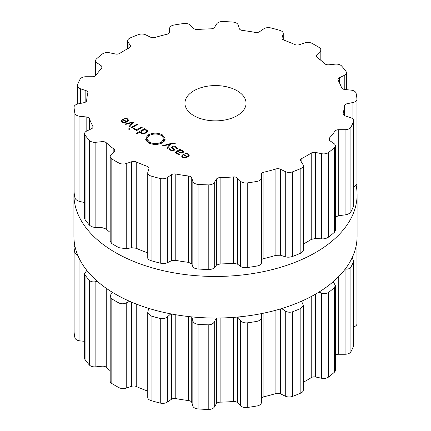 <?xml version="1.0" encoding="UTF-8"?>
<svg xmlns="http://www.w3.org/2000/svg" width="431" height="431" viewBox="0 0 431 431"><rect width="100%" height="100%" fill="white"/><g stroke="black" fill="none" stroke-linecap="round" stroke-linejoin="round"><path stroke-width="0.65" d="M73.911 236.29A141.589 81.745 0 0 0 215.5 318.04A141.589 81.745 0 0 0 357.089 236.29L357.089 194.71A141.589 81.745 0 0 0 356.216 185.626A141.589 81.745 0 0 1 357.089 194.71A141.589 81.745 0 0 1 215.5 276.454A141.589 81.745 0 0 1 73.911 194.71A141.589 81.745 0 0 0 215.5 276.454A141.589 81.745 0 0 0 357.089 194.71L357.089 236.29A141.589 81.745 0 0 1 215.5 318.04A141.589 81.745 0 0 1 73.911 236.29L73.911 194.71A141.589 81.745 0 0 1 74.035 191.229A141.589 81.745 0 0 0 73.911 194.71L73.911 236.29M261.358 398.944A4.073 2.354 180 0 1 263.901 396.762A128.907 74.423 0 0 0 269.978 395.232A128.907 74.423 0 0 0 275.91 393.53A4.073 2.354 180 0 1 280.441 393.805L285.279 396.148A6.109 3.529 0 0 0 292.536 396.407A141.643 81.777 0 0 0 296.743 394.769A141.643 81.777 0 0 0 300.849 393.045A6.109 3.529 0 0 0 303.279 390.227L303.279 305.288L301.565 301.204M303.279 382.286A128.907 74.423 0 0 0 306.651 380.406A128.907 74.423 0 0 0 311.22 377.631A4.073 2.354 180 0 1 315.637 377.001L321.574 378.246A6.109 3.529 0 0 0 328.541 377.055A141.643 81.777 0 0 0 331.525 374.684A141.643 81.777 0 0 0 334.364 372.255A6.109 3.529 0 0 0 335.345 370.337L335.345 285.591L333.917 282.876L332.91 281.987M335.345 355.322A4.073 2.354 180 0 1 338.755 354.255L345.069 354.255A6.109 3.529 0 0 0 350.915 351.766A141.643 81.777 0 0 0 352.316 348.948A141.643 81.777 0 0 0 353.539 346.104A6.109 3.529 0 0 0 353.695 345.312L353.695 260.674L352.046 257.927M353.695 326.881A6.109 3.529 0 0 0 356.965 323.762L356.965 239.771M74.046 331.622A6.109 3.529 0 0 0 74.035 331.805A6.109 3.529 0 0 0 74.046 331.989A141.643 81.777 0 0 0 74.396 334.909A141.643 81.777 0 0 0 74.929 337.823A6.109 3.529 0 0 0 79.934 340.867L84.584 341.336M86.798 270.372L84.584 273.604L84.584 358.29A6.109 3.529 0 0 0 85.069 359.664A141.643 81.777 0 0 0 87.127 362.342A141.643 81.777 0 0 0 89.357 364.976A6.109 3.529 0 0 0 95.86 366.846L102.082 366.21A4.073 2.354 180 0 1 106.241 367.282A128.907 74.423 0 0 0 109.905 370.471A128.907 74.423 0 0 0 110.18 370.698M112.432 292.342L110.999 294.136L110.18 296.259L110.18 381.096A6.109 3.529 0 0 0 111.823 383.498A141.643 81.777 0 0 0 115.346 385.605A141.643 81.777 0 0 0 118.999 387.641A6.109 3.529 0 0 0 126.218 388.115L131.687 386.289A4.073 2.354 180 0 1 136.228 386.472A128.907 74.423 0 0 0 141.562 388.746A128.907 74.423 0 0 0 147.084 390.863A4.073 2.354 180 0 1 147.747 391.159M148.663 308.359L147.747 312.41L147.747 397.468A6.109 3.529 0 0 0 151.082 400.609A141.643 81.777 0 0 0 155.639 401.897A141.643 81.777 0 0 0 160.278 403.087A6.109 3.529 0 0 0 167.341 402.107L171.403 399.311A4.073 2.354 180 0 1 175.778 398.583A128.907 74.423 0 0 0 182.135 399.672A128.907 74.423 0 0 0 188.579 400.566A4.073 2.354 180 0 1 191.741 402.457L192.84 406.05A6.109 3.529 0 0 0 198.109 408.938A141.643 81.777 0 0 0 203.157 409.245A141.643 81.777 0 0 0 208.216 409.45A6.109 3.529 0 0 0 214.277 407.133L216.437 403.707A4.073 2.354 180 0 1 220.117 402.161A128.907 74.423 0 0 0 226.733 401.924A128.907 74.423 0 0 0 233.322 401.493A4.073 2.354 180 0 1 237.411 402.646L240.573 405.803A6.109 3.529 0 0 0 247.232 407.478A141.643 81.777 0 0 0 252.162 406.772A141.643 81.777 0 0 0 257.038 405.964A6.109 3.529 0 0 0 261.358 402.592L261.358 313.633L261.358 402.592M300.849 393.045L300.849 308.424A141.643 81.777 180 0 1 296.743 310.148A141.643 81.777 180 0 1 292.536 311.785C289.853 312.577 287.439 312.297 285.279 310.956L281.626 308.574M300.849 308.424L303.279 305.288M321.574 378.246L321.574 293.053L318.908 292.132M321.574 293.053C324.187 293.91 326.509 293.705 328.541 292.433A141.643 81.777 180 0 0 331.525 290.068A141.643 81.777 180 0 0 334.364 287.639L335.345 285.591M257.038 405.964L257.038 321.343C259.85 320.653 261.288 319.339 261.358 317.399M257.038 321.343A141.643 81.777 180 0 1 252.162 322.151A141.643 81.777 180 0 1 247.232 322.857C244.232 323.072 242.012 322.323 240.573 320.616L237.718 317.027M216.265 318.04L214.277 321.941C213.27 323.773 211.249 324.737 208.216 324.829A141.643 81.777 180 0 1 203.157 324.624A141.643 81.777 180 0 1 198.109 324.317C195.141 323.923 193.384 322.771 192.84 320.858L191.849 316.893M345.069 269.068C347.828 269.375 349.778 268.734 350.915 267.145A141.643 81.777 180 0 0 352.316 264.327A141.643 81.777 180 0 0 353.539 261.482L353.695 260.674M170.789 313.854L167.341 316.914C165.515 318.461 163.16 318.978 160.278 318.466A141.643 81.777 180 0 1 155.639 317.275A141.643 81.777 180 0 1 151.082 315.988L147.747 312.41M129.618 301.285L126.218 302.923C123.794 304.033 121.386 304.065 118.999 303.02A141.643 81.777 180 0 1 115.346 300.983A141.643 81.777 180 0 1 111.823 298.877L110.18 296.259M97.32 281.314L95.86 281.653C93.134 282.24 90.963 281.809 89.357 280.355A141.643 81.777 180 0 1 87.127 277.72A141.643 81.777 180 0 1 85.069 275.043L84.584 273.604M74.929 337.823L74.929 253.202L77.871 255.491M74.929 253.202A141.643 81.777 180 0 1 74.396 250.287A141.643 81.777 180 0 1 74.046 247.367L74.035 331.805M74.784 245.374L74.035 247.184M193.891 115.691A30.558 17.644 180 0 1 184.942 103.219A30.558 17.644 180 0 1 215.5 85.575A30.558 17.644 180 0 1 246.058 103.219A30.558 17.644 180 0 1 227.196 119.516A30.558 17.644 180 0 1 193.891 115.691M296.743 170.207A141.643 81.777 0 0 0 300.849 168.483A6.109 3.529 0 0 0 303.279 165.666A6.109 3.529 0 0 0 302.907 164.459L300.746 161.032A4.073 2.354 180 0 1 300.499 160.224A4.073 2.354 180 0 1 301.845 158.479A128.907 74.423 0 0 0 306.651 155.844A128.907 74.423 0 0 0 311.22 153.07A4.073 2.354 180 0 1 315.637 152.434L321.574 153.684A6.109 3.529 0 0 0 328.541 152.493A141.643 81.777 0 0 0 331.525 150.123A141.643 81.777 0 0 0 334.364 147.693A6.109 3.529 0 0 0 335.345 145.775A6.109 3.529 0 0 0 333.917 143.507L329.855 140.711A4.073 2.354 180 0 1 328.901 139.197A4.073 2.354 180 0 1 329.376 138.098A128.907 74.423 0 0 0 332.333 134.671A128.907 74.423 0 0 0 334.979 131.164A4.073 2.354 180 0 1 338.755 129.693L345.069 129.693A6.109 3.529 0 0 0 350.915 127.199A141.643 81.777 0 0 0 352.316 124.381A141.643 81.777 0 0 0 353.539 121.542A6.109 3.529 0 0 0 353.695 120.75A6.109 3.529 0 0 0 350.64 117.695L345.166 115.869A4.073 2.354 180 0 1 343.13 113.832A4.073 2.354 180 0 1 343.173 113.509A128.907 74.423 0 0 0 343.916 109.706A128.907 74.423 0 0 0 344.326 105.886A4.073 2.354 180 0 1 347.003 103.758L352.941 102.513A6.109 3.529 0 0 0 356.965 99.195A6.109 3.529 0 0 0 356.954 99.011A141.643 81.777 0 0 0 356.604 96.091A141.643 81.777 0 0 0 356.071 93.177A6.109 3.529 0 0 0 351.066 90.133L344.843 89.503A4.073 2.354 180 0 1 341.567 87.676A128.907 74.423 0 0 0 340.016 83.953A128.907 74.423 0 0 0 338.136 80.285A4.073 2.354 180 0 1 337.936 79.563A4.073 2.354 180 0 1 339.396 77.758L344.234 75.414A6.109 3.529 0 0 0 346.416 72.71A6.109 3.529 0 0 0 345.931 71.336A141.643 81.777 0 0 0 343.873 68.658A141.643 81.777 0 0 0 341.643 66.024A6.109 3.529 0 0 0 335.14 64.154L328.918 64.79A4.073 2.354 180 0 1 324.758 63.718A128.907 74.423 0 0 0 321.095 60.529A128.907 74.423 0 0 0 317.157 57.452A4.073 2.354 180 0 1 316.295 56.003A4.073 2.354 180 0 1 316.839 54.829L320.001 51.672A6.109 3.529 0 0 0 320.82 49.904A6.109 3.529 0 0 0 319.177 47.502A141.643 81.777 0 0 0 315.654 45.395A141.643 81.777 0 0 0 312.001 43.359A6.109 3.529 0 0 0 304.782 42.884L299.313 44.711A4.073 2.354 180 0 1 294.772 44.528A128.907 74.423 0 0 0 289.438 42.254A128.907 74.423 0 0 0 283.916 40.137A4.073 2.354 180 0 1 282.003 38.143A4.073 2.354 180 0 1 282.063 37.734L283.162 34.146A6.109 3.529 0 0 0 283.253 33.532A6.109 3.529 0 0 0 279.918 30.391A141.643 81.777 0 0 0 275.361 29.103A141.643 81.777 0 0 0 270.722 27.913A6.109 3.529 0 0 0 263.659 28.893L259.597 31.689A4.073 2.354 180 0 1 255.222 32.417A128.907 74.423 0 0 0 248.865 31.328A128.907 74.423 0 0 0 242.421 30.434A4.073 2.354 180 0 1 239.259 28.543L238.16 24.95A6.109 3.529 0 0 0 232.891 22.062A141.643 81.777 0 0 0 227.843 21.755A141.643 81.777 0 0 0 222.784 21.55A6.109 3.529 0 0 0 216.723 23.867L214.563 27.293A4.073 2.354 180 0 1 210.883 28.839A128.907 74.423 0 0 0 204.267 29.076A128.907 74.423 0 0 0 197.678 29.507A4.073 2.354 180 0 1 193.589 28.354L190.427 25.197A6.109 3.529 0 0 0 183.768 23.522A141.643 81.777 0 0 0 178.838 24.228A141.643 81.777 0 0 0 173.962 25.036A6.109 3.529 0 0 0 169.642 28.408L169.642 32.056A4.073 2.354 180 0 1 167.099 34.238A128.907 74.423 0 0 0 161.022 35.768A128.907 74.423 0 0 0 155.09 37.47A4.073 2.354 180 0 1 150.559 37.195L145.721 34.852A6.109 3.529 0 0 0 138.464 34.593A141.643 81.777 0 0 0 134.256 36.231A141.643 81.777 0 0 0 130.151 37.955A6.109 3.529 0 0 0 127.721 40.773A6.109 3.529 0 0 0 128.093 41.979L130.254 45.406A4.073 2.354 180 0 1 130.501 46.209A4.073 2.354 180 0 1 129.155 47.954A128.907 74.423 0 0 0 124.349 50.594A128.907 74.423 0 0 0 119.78 53.369A4.073 2.354 180 0 1 115.363 53.999L109.426 52.754A6.109 3.529 0 0 0 102.459 53.945A141.643 81.777 0 0 0 99.475 56.316A141.643 81.777 0 0 0 96.636 58.745A6.109 3.529 0 0 0 95.655 60.663A6.109 3.529 0 0 0 97.083 62.931L101.145 65.722A4.073 2.354 180 0 1 102.099 67.236A4.073 2.354 180 0 1 101.624 68.34A128.907 74.423 0 0 0 98.667 71.767A128.907 74.423 0 0 0 96.021 75.274A4.073 2.354 180 0 1 92.245 76.745L85.931 76.745A6.109 3.529 0 0 0 80.085 79.234A141.643 81.777 0 0 0 78.684 82.052A141.643 81.777 0 0 0 77.461 84.896A6.109 3.529 0 0 0 77.305 85.688A6.109 3.529 0 0 0 80.36 88.743L85.834 90.564A4.073 2.354 180 0 1 87.87 92.606A4.073 2.354 180 0 1 87.827 92.929A128.907 74.423 0 0 0 87.084 96.733A128.907 74.423 0 0 0 86.674 100.552A4.073 2.354 180 0 1 83.997 102.675L78.059 103.925A6.109 3.529 0 0 0 74.035 107.238A6.109 3.529 0 0 0 74.046 107.421A141.643 81.777 0 0 0 74.396 110.347A141.643 81.777 0 0 0 74.929 113.261A6.109 3.529 0 0 0 79.934 116.3L86.157 116.936A4.073 2.354 180 0 1 89.432 118.762A128.907 74.423 0 0 0 90.984 122.479A128.907 74.423 0 0 0 92.864 126.148A4.073 2.354 180 0 1 93.064 126.876A4.073 2.354 180 0 1 91.604 128.675L86.766 131.024A6.109 3.529 0 0 0 84.584 133.723A6.109 3.529 0 0 0 85.069 135.102A141.643 81.777 0 0 0 87.127 137.78A141.643 81.777 0 0 0 89.357 140.409A6.109 3.529 0 0 0 95.86 142.278L102.082 141.648A4.073 2.354 180 0 1 106.241 142.715A128.907 74.423 0 0 0 109.905 145.904A128.907 74.423 0 0 0 113.843 148.986A4.073 2.354 180 0 1 114.705 150.43A4.073 2.354 180 0 1 114.161 151.604L110.999 154.767A6.109 3.529 0 0 0 110.18 156.528A6.109 3.529 0 0 0 111.823 158.931A141.643 81.777 0 0 0 115.346 161.043A141.643 81.777 0 0 0 118.999 163.074A6.109 3.529 0 0 0 126.218 163.548L131.687 161.727A4.073 2.354 180 0 1 136.228 161.911A128.907 74.423 0 0 0 141.562 164.184A128.907 74.423 0 0 0 147.084 166.296A4.073 2.354 180 0 1 148.997 168.289A4.073 2.354 180 0 1 148.937 168.699L147.838 172.292A6.109 3.529 0 0 0 147.747 172.906A6.109 3.529 0 0 0 151.082 176.047A141.643 81.777 0 0 0 155.639 177.33A141.643 81.777 0 0 0 160.278 178.52A6.109 3.529 0 0 0 167.341 177.54L171.403 174.749A4.073 2.354 180 0 1 175.778 174.022A128.907 74.423 0 0 0 182.135 175.105A128.907 74.423 0 0 0 188.579 176.004A4.073 2.354 180 0 1 191.741 177.895L192.84 181.483A6.109 3.529 0 0 0 198.109 184.376A141.643 81.777 0 0 0 203.157 184.683A141.643 81.777 0 0 0 208.216 184.888A6.109 3.529 0 0 0 214.277 182.566L216.437 179.14A4.073 2.354 180 0 1 220.117 177.594A128.907 74.423 0 0 0 226.733 177.362A128.907 74.423 0 0 0 233.322 176.925A4.073 2.354 180 0 1 237.411 178.084L240.573 181.241A6.109 3.529 0 0 0 247.232 182.916A141.643 81.777 0 0 0 252.162 182.205A141.643 81.777 0 0 0 257.038 181.397A6.109 3.529 0 0 0 261.358 178.025L261.358 174.377A4.073 2.354 180 0 1 263.901 172.195A128.907 74.423 0 0 0 269.978 170.671A128.907 74.423 0 0 0 275.91 168.963A4.073 2.354 180 0 1 280.441 169.238L285.279 171.586A6.109 3.529 0 0 0 292.536 171.84A141.643 81.777 0 0 0 296.743 170.207M120.944 121.143L121.903 122.232L124.333 122.76L127.064 121.876L128.594 120.281L127.533 118.816L124.618 118.132L124.715 118.59L126.962 119.107L127.781 120.233L126.59 121.456L122.641 119.177L120.933 120.998M127.791 120.114L127.781 121.402L127.791 120.114M129.85 126.736L133.405 122.285L132.818 121.946L125.109 123.999L125.771 124.381L132.409 122.523L129.192 126.353L129.85 126.736M131.159 127.495L131.762 127.84L137.392 124.591L136.789 124.241L131.159 127.495M128.4 129.004L129.144 129.435L129.882 129.009L129.138 128.578L128.4 129.004M134.919 129.138L134.289 128.26L133.421 128.26L134.251 129.359L136.729 129.844L135.986 130.275L136.584 130.625L142.214 127.377L141.616 127.026L138.146 129.031L136.557 129.489L134.919 129.138L134.919 129.656M140.194 132.425L140.194 131.875L141.088 133.308L142.968 133.825L144.633 133.54L147.262 132.021L147.758 131.056L146.858 129.973L144.38 129.462L145.102 129.041L144.504 128.697L136.185 133.497L136.783 133.842L140.156 132.166M146.017 138.572L146.114 138.006L145.71 137.968L148.453 134.779C153.07 132.597 157.687 132.613 162.298 134.817L165.105 138.06L164.701 138.087L164.529 137.527L163.872 137.618L164.028 138.141L163.613 138.173L161.242 135.431C157.331 133.562 153.425 133.551 149.519 135.399L147.208 138.098L146.793 138.065L146.691 138.588L146.017 138.572M149.573 142.165C153.479 144.035 157.385 144.046 161.296 142.198L163.618 139.499L164.022 139.531L164.125 139.008L164.798 139.024L164.696 139.59L165.111 139.622L162.368 142.817C157.746 144.999 153.129 144.988 148.512 142.78L145.71 139.542L146.114 139.509L146.287 140.07L146.944 139.978L146.788 139.461L147.197 139.428L149.573 142.165L149.573 143.313M174.97 143.345L172.605 143.027L162.654 145.673L163.311 146.055L169.954 144.196L166.732 148.032L167.395 148.415L170.951 143.965L173.09 143.41L174.695 143.792L175.218 143.485L174.97 143.345L174.97 143.631M176.193 146.912C174.587 146.082 173.273 145.964 172.249 146.562L171.603 147.343L173.882 149.681L173.483 150.166L170.951 149.956L169.836 148.76L169.038 148.754L170.434 150.252L174.076 150.505L174.684 149.74L172.427 147.397L172.836 146.901L175.692 147.23L176.866 148.7L177.691 148.706L176.193 146.912L176.193 147.564M183.676 151.879L182.518 150.559L180.153 149.923L180.713 149.6L180.11 149.255L176.257 151.48L175.422 152.574L176.618 153.819L179.485 154.476L179.42 154.007L177.141 153.517L176.247 152.558L176.915 151.793L177.545 151.426L181.268 153.086L182.992 152.698L183.676 151.852M181.613 156.162L182.566 157.256L184.996 157.784L187.727 156.9L189.257 155.305L188.196 153.84L185.282 153.156L185.378 153.619L187.625 154.131L188.444 155.257L187.259 156.48L183.304 154.201L181.602 156.022M188.455 155.138L188.444 156.426L188.455 155.138M303.279 165.666L303.279 250.605L300.849 253.105A141.643 81.777 180 0 1 296.743 254.823A141.643 81.777 180 0 1 292.536 256.461L292.536 171.84M261.358 260.378C261.407 259.597 262.258 258.988 263.901 258.552A128.907 74.423 180 0 0 269.978 257.021A128.907 74.423 180 0 0 275.91 255.319L280.441 255.238L285.279 256.774C287.439 257.42 289.853 257.318 292.536 256.461M335.345 145.775L335.345 230.52L334.364 232.314A141.643 81.777 180 0 1 331.525 234.744A141.643 81.777 180 0 1 328.541 237.115C326.509 238.445 324.187 239.033 321.574 238.871L315.637 238.435L311.22 239.42A128.907 74.423 180 0 1 306.651 242.195A128.907 74.423 180 0 1 303.279 244.075M261.358 263.217L261.358 178.025L261.358 263.217C261.288 264.462 259.85 265.394 257.038 266.019A141.643 81.777 180 0 1 252.162 266.827A141.643 81.777 180 0 1 247.232 267.538L247.232 182.916M147.838 257.485C147.429 258.708 148.506 259.769 151.082 260.669A141.643 81.777 180 0 0 155.639 261.951A141.643 81.777 180 0 0 160.278 263.142C163.16 263.718 165.515 263.578 167.341 262.732L171.403 260.75L175.778 260.372A128.907 74.423 180 0 0 182.135 261.461A128.907 74.423 180 0 0 188.579 262.355L191.741 263.896L192.84 266.676C193.384 267.893 195.141 268.664 198.109 268.998A141.643 81.777 180 0 0 203.157 269.305A141.643 81.777 180 0 0 208.216 269.504C211.249 269.477 213.27 268.896 214.277 267.759L216.437 265.14L220.117 263.95A128.907 74.423 180 0 0 226.733 263.713A128.907 74.423 180 0 0 233.322 263.282L237.411 264.079L240.573 266.433C242.012 267.441 244.232 267.813 247.232 267.538M335.345 217.1L338.755 215.694L345.069 214.886C347.828 214.498 349.778 213.474 350.915 211.82L350.915 127.199M353.695 120.75L353.539 206.158A141.643 81.777 180 0 1 352.316 209.003A141.643 81.777 180 0 1 350.915 211.82M353.695 187.404L356.965 183.816L356.965 99.195M110.18 156.528L110.18 241.365L111.823 243.553A141.643 81.777 180 0 0 115.346 245.665A141.643 81.777 180 0 0 118.999 247.696L126.218 248.741L131.687 247.728L136.228 248.261A128.907 74.423 180 0 0 141.562 250.535A128.907 74.423 180 0 0 147.084 252.652L147.747 252.938M110.18 232.487A128.907 74.423 180 0 1 109.905 232.261A128.907 74.423 180 0 1 106.241 229.071L106.241 142.715M84.584 133.723L84.584 218.409L85.069 219.724A141.643 81.777 180 0 0 87.127 222.396A141.643 81.777 180 0 0 89.357 225.03C90.963 226.55 93.134 227.363 95.86 227.471L102.082 227.649L106.241 229.071M74.046 191.682L74.046 192.043A141.643 81.777 180 0 0 74.396 194.968A141.643 81.777 180 0 0 74.929 197.877C75.56 199.623 77.23 200.83 79.934 201.492L84.584 202.57M169.642 32.056L169.642 28.408L169.642 32.056M126.59 122.129L126.59 121.456M122.641 119.877L122.641 119.177M132.818 123.029L132.818 121.946M132.409 123.535L132.409 122.523M136.789 124.936L136.789 124.241M129.138 129.429L129.138 128.578M134.289 129.381L134.289 128.26M136.729 130.539L136.729 129.844M141.616 127.721L141.616 127.026M144.38 129.86L144.38 129.462M144.504 129.386L144.504 128.697M146.114 138.577L146.114 138.006M163.872 138.152L163.872 137.618M147.197 141.842L147.197 139.428M146.944 141.605L146.944 139.978M146.287 140.818L146.287 140.07M146.114 140.544L146.114 139.509M164.696 140.641L164.696 139.59M164.125 141.427L164.125 139.008M164.022 141.54L164.022 139.531M163.618 141.928L163.618 139.499M169.954 145.209L169.954 144.196M169.836 149.848L169.836 148.76M180.153 150.295L180.153 149.923M180.11 150.295L180.11 149.255M179.42 154.481L179.42 154.007M187.259 157.153L187.259 156.48M183.304 154.901L183.304 154.201M121.903 120.529L122.765 119.802L126.111 121.736L124.85 122.232L122.431 121.925L121.903 120.529L121.747 122.135M126.111 122.345L126.111 121.736M140.948 131.762L142.289 130.668L144.18 129.893L146.249 130.232L146.836 131.423L145.495 132.516L143.598 133.292L141.53 132.953L140.948 131.762L140.851 133.163M146.939 132.295L146.939 131.062L146.836 132.376M179.792 152.703L179.797 152.175L178.025 151.152L180.142 150.295L181.99 150.866L182.868 151.771L182.378 152.358L179.792 152.175M178.025 151.707L178.025 151.152M179.797 152.703L179.797 152.175M182.566 155.553L183.428 154.826L186.779 156.76L185.519 157.256L183.094 156.954L182.566 155.553L182.41 157.159M186.779 157.369L186.779 156.76M292.536 396.407L292.536 311.785M285.279 396.148L285.279 310.956M280.441 393.805L280.441 308.935M301.845 301.748L301.845 301.08M275.91 393.53L275.91 310.223M311.22 377.631L311.22 296.533M263.901 396.762L263.901 313.116M315.637 377.001L315.637 294.087M328.541 377.055L328.541 292.433M334.364 372.255L334.364 287.639M247.232 407.478L247.232 322.857M240.573 405.803L240.573 320.616M237.411 402.646L237.411 317.054M233.322 401.493L233.322 317.388M334.979 284.191L334.979 280.161M220.117 402.161L220.117 317.997M338.755 354.255L338.755 276.53M216.437 403.707L216.437 318.04M345.069 354.255L345.069 269.251M214.277 407.133L214.277 321.941M350.915 351.766L350.915 267.145M208.216 409.45L208.216 324.829M353.539 346.104L353.539 261.482M198.109 408.938L198.109 324.317M192.84 406.05L192.84 320.858M191.741 402.457L191.741 316.882M188.579 400.566L188.579 316.548M175.778 398.583L175.778 314.759M171.403 399.311L171.403 313.973M352.941 258.789L352.941 255.939M167.341 402.107L167.341 316.914M160.278 403.087L160.278 318.466M151.082 400.609L151.082 315.988M147.084 390.863L147.084 307.863M136.228 386.472L136.228 304.027M131.687 386.289L131.687 302.179M126.218 388.115L126.218 302.923M118.999 387.641L118.999 303.02M111.823 383.498L111.823 298.877M106.241 367.282L106.241 288.291M102.082 366.21L102.082 285.23M95.86 366.846L95.86 281.653M89.357 364.976L89.357 280.355M85.069 359.664L85.069 275.043M86.157 270.84L86.157 269.547M79.934 340.867L79.934 259.888M74.046 331.989L74.046 247.367M300.849 253.105L300.849 168.483M285.279 256.774L285.279 171.586M280.441 255.238L280.441 169.238M301.845 162.778L301.845 158.479M275.91 255.319L275.91 168.963M311.22 239.42L311.22 153.07M263.901 258.552L263.901 172.195M315.637 238.435L315.637 152.434M321.574 238.871L321.574 153.684M328.541 237.115L328.541 152.493M257.038 266.019L257.038 181.397M334.364 232.314L334.364 147.693M240.573 266.433L240.573 181.241M237.411 264.079L237.411 178.084M329.376 140.301L329.376 138.098M233.322 263.282L233.322 176.925M334.979 144.568L334.979 131.164M220.117 263.95L220.117 177.594M338.755 215.694L338.755 129.693M216.437 265.14L216.437 179.14M345.069 214.886L345.069 129.693M214.277 267.759L214.277 182.566M208.216 269.504L208.216 184.888M353.539 206.158L353.539 121.542M198.109 268.998L198.109 184.376M192.84 266.676L192.84 181.483M191.741 263.896L191.741 177.895M343.173 114.156L343.173 113.509M188.579 262.355L188.579 176.004M344.326 115.497L344.326 105.886M175.778 260.372L175.778 174.022M347.003 116.483L347.003 103.758M171.403 260.75L171.403 174.749M352.941 119.048L352.941 102.513M167.341 262.732L167.341 177.54M160.278 263.142L160.278 178.52M151.082 260.669L151.082 176.047M147.084 252.652L147.084 166.296M136.228 248.261L136.228 161.911M339.396 82.66L339.396 77.758M131.687 247.728L131.687 161.727M344.234 89.411L344.234 75.414M126.218 248.741L126.218 163.548M118.999 247.696L118.999 163.074M111.823 243.553L111.823 158.931M113.843 151.922L113.843 148.986M316.839 57.183L316.839 54.829M102.082 227.649L102.082 141.648M320.001 59.64L320.001 51.672M95.86 227.471L95.86 142.278M89.357 225.03L89.357 140.409M85.069 219.724L85.069 135.102M92.864 127.598L92.864 126.148M89.432 129.731L89.432 118.762M282.063 38.553L282.063 37.734M86.157 131.363L86.157 116.936M283.162 39.787L283.162 34.146M79.934 201.492L79.934 116.3M74.929 197.877L74.929 113.261M74.046 192.043L74.046 107.421M85.834 101.899L85.834 90.564M80.36 103.44L80.36 88.743M101.145 68.863L101.145 65.722M97.083 73.803L97.083 62.931M130.254 47.011L130.254 45.406M128.093 48.514L128.093 41.979M122.372 120.06L122.372 119.333M127.533 119.543L127.533 118.816M126.154 118.757L126.154 118.272M138.146 129.726L138.146 129.031M136.557 129.866L136.557 129.489M146.858 130.765L146.858 129.973M162.298 136.174L162.298 134.817M148.453 136.158L148.453 134.779M161.296 143.351L161.296 142.198M172.605 143.534L172.605 143.027M172.249 148.237L172.249 146.562M173.483 150.753L173.483 150.166M170.951 150.505L170.951 149.956M173.838 149.498L173.838 148.668M172.976 148.743L172.976 148.075M182.518 151.222L182.518 150.559M176.257 152.455L176.257 151.48M178.256 154.449L178.256 153.969M177.141 154.093L177.141 153.517M183.035 155.085L183.035 154.357M188.196 154.567L188.196 153.84M186.822 153.781L186.822 153.296M122.431 122.485L122.431 121.925M124.85 122.7L124.85 122.232M141.53 133.524L141.53 132.953M143.598 133.788L143.598 133.292M145.495 133.184L145.495 132.516M182.378 152.962L182.378 152.358M183.094 157.509L183.094 156.954M185.519 157.724L185.519 157.256M147.747 172.906L147.747 257.964M346.416 72.71L346.416 89.664M320.82 49.904L320.82 60.302M283.253 33.532L283.253 39.841M74.035 107.238L74.035 191.86M77.305 85.688L77.305 104.119M95.655 60.663L95.655 75.678M127.721 40.773L127.721 48.714M173.882 150.602L173.882 149.681M172.427 148.366L172.427 147.397M176.247 153.587L176.247 152.558M182.868 152.768L182.868 151.771"/></g></svg>
